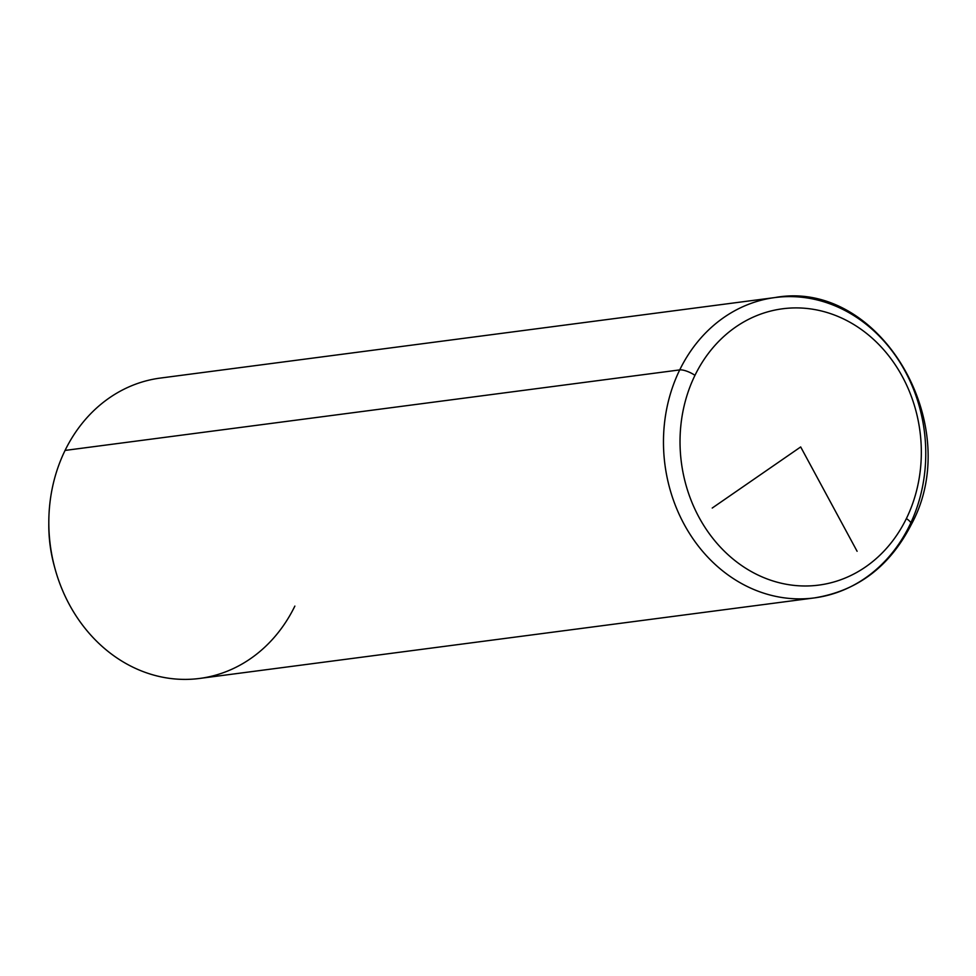 <?xml version="1.0" encoding="UTF-8"?>
<svg xmlns="http://www.w3.org/2000/svg" width="976" height="976" viewBox="0 0 976 976"><rect width="100%" height="100%" fill="white"/><g stroke="black" fill="none" stroke-linecap="round" stroke-linejoin="round"><path stroke-width="1.46" d="M54.144 565.482A133.285 115.083 -97.5 0 1 48.8 524.685A133.285 115.083 82.5 0 0 54.144 565.494L54.888 568.215A151.463 130.772 82.5 0 0 167.03 677.991A151.463 130.772 82.5 0 0 294.862 606.096M909.522 525.576A12.115 3.721 -154 0 0 911.218 524.673C889.697 566.592 857.379 591.005 814.289 597.922A151.463 130.772 82.5 0 0 909.522 525.576A151.463 130.772 82.5 0 0 902.178 366.037A151.463 130.772 82.5 0 0 774.944 297.558A151.463 130.772 82.5 0 0 679.723 369.904L65.063 450.424L679.723 369.904A151.463 130.772 82.5 0 0 687.055 529.456A151.463 130.772 82.5 0 0 814.289 597.922L199.629 678.442A151.463 130.772 -97.5 0 1 72.395 609.963A151.463 130.772 -97.5 0 1 65.063 450.424A151.463 130.772 82.5 0 0 48.812 521.855A151.463 130.772 82.5 0 0 54.888 568.215M65.063 450.424A151.463 130.772 -97.5 0 1 160.284 378.078L774.944 297.558C879.583 278.38 965.874 425.011 911.218 524.673A12.115 3.721 -154 0 0 906.387 518.561A139.348 120.316 -97.5 0 1 742.504 566.129A139.348 120.316 -97.5 0 1 694.973 375.333A139.348 120.316 -97.5 0 1 858.856 327.765A139.348 120.316 -97.5 0 1 906.387 518.561A139.348 120.316 82.5 0 0 858.856 327.765A139.348 120.316 82.5 0 0 694.973 375.333A12.115 3.721 -154 0 0 679.723 369.904A151.463 130.772 -97.5 0 1 774.944 297.558M814.289 597.922A151.463 130.772 -97.5 0 1 687.055 529.456A151.463 130.772 -97.5 0 1 679.723 369.904A12.115 3.721 26 0 1 694.973 375.333A139.348 120.316 82.5 0 0 742.504 566.129A139.348 120.316 82.5 0 0 906.387 518.561A12.115 3.721 26 0 1 911.218 524.673M712.224 508.045L800.686 446.947L857.099 551.281M48.8 524.685L48.812 521.855"/></g></svg>
